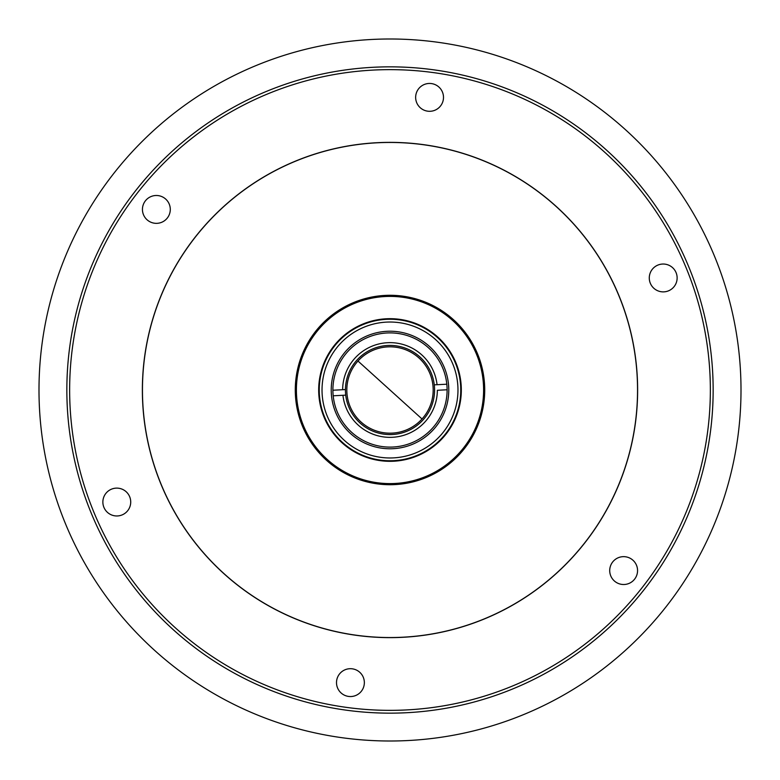 <?xml version="1.0" encoding="UTF-8"?>
<svg xmlns="http://www.w3.org/2000/svg" width="780" height="780" viewBox="0 0 780 780"><rect width="100%" height="100%" fill="white"/><g stroke="black" fill="none" stroke-linecap="round" stroke-linejoin="round"><path stroke-width="1.17" d="M295.444 161.128A247.64 247.64 0 0 1 618.871 295.444A247.64 247.64 0 0 1 484.555 618.871A247.64 247.64 0 0 1 161.128 484.555A247.64 247.64 0 0 1 295.444 161.128M523.185 714.753A351 351 0 0 1 65.247 523.185A351 351 0 0 1 256.815 65.247A351 351 0 0 1 714.753 256.815A351 351 0 0 1 523.185 714.753M111.511 489.157A13.933 13.933 0 0 1 129.685 496.762A13.933 13.933 0 0 1 122.08 514.927A13.933 13.933 0 0 1 103.906 507.332A13.933 13.933 0 0 1 111.511 489.157M151.076 196.531A13.933 13.933 0 0 1 169.25 204.136A13.933 13.933 0 0 1 161.645 222.31A13.933 13.933 0 0 1 143.481 214.705A13.933 13.933 0 0 1 151.076 196.531M424.281 84.493A13.933 13.933 0 0 1 442.455 92.089A13.933 13.933 0 0 1 434.86 110.263A13.933 13.933 0 0 1 416.686 102.658A13.933 13.933 0 0 1 424.281 84.493M657.92 265.073A13.933 13.933 0 0 1 676.094 272.668A13.933 13.933 0 0 1 668.489 290.843A13.933 13.933 0 0 1 650.315 283.238A13.933 13.933 0 0 1 657.92 265.073M618.355 557.69A13.933 13.933 0 0 1 636.519 565.295A13.933 13.933 0 0 1 628.924 583.469A13.933 13.933 0 0 1 610.75 575.864A13.933 13.933 0 0 1 618.355 557.69M345.14 669.737A13.933 13.933 0 0 1 363.314 677.342A13.933 13.933 0 0 1 355.719 695.506A13.933 13.933 0 0 1 337.545 687.911A13.933 13.933 0 0 1 345.14 669.737M512.616 688.984A323.144 323.144 0 0 1 91.016 512.616A323.144 323.144 0 0 1 267.384 91.016A323.144 323.144 0 0 1 688.984 267.384A323.144 323.144 0 0 1 512.616 688.984M511.553 686.4A320.356 320.356 0 0 1 93.6 511.553A320.356 320.356 0 0 1 268.447 93.6A320.356 320.356 0 0 1 686.4 268.447A320.356 320.356 0 0 1 511.553 686.4M363.548 354.12A44.567 44.567 0 0 1 434.567 390.429A44.567 44.567 0 0 1 392.36 434.509A44.567 44.567 0 0 1 345.433 389.571A44.567 44.567 0 0 1 387.64 345.491A44.567 44.567 0 0 1 434.275 384.862L446.813 384.199M447.106 389.766L437.356 390.283A47.356 47.356 0 0 1 392.506 437.287A47.356 47.356 0 0 1 342.937 395.284L333.187 395.801M345.725 395.138L342.937 395.284M332.894 390.234L345.433 389.571M342.644 389.717A47.356 47.356 0 0 1 387.494 342.712A47.356 47.356 0 0 1 437.063 384.715M395.558 319.459A70.756 70.756 0 0 1 460.541 395.558A70.756 70.756 0 0 1 384.442 460.541A70.756 70.756 0 0 1 319.459 384.442A70.756 70.756 0 0 1 395.558 319.459M457.762 395.343A67.967 67.967 0 0 1 384.657 457.762A67.967 67.967 0 0 1 322.238 384.657A67.967 67.967 0 0 1 395.343 322.238A67.967 67.967 0 0 1 457.762 395.343M394.485 333.07A57.106 57.106 0 0 0 333.07 385.515A57.106 57.106 0 0 0 385.515 446.93A57.106 57.106 0 0 0 446.93 394.485A57.106 57.106 0 0 0 394.485 333.07M331.402 385.378A58.783 58.783 0 0 1 394.622 331.402A58.783 58.783 0 0 1 448.598 394.622A58.783 58.783 0 0 1 385.378 448.598A58.783 58.783 0 0 1 331.402 385.378M346.837 388.801A43.183 43.183 0 0 0 388.801 433.163A43.183 43.183 0 0 0 433.163 391.199A43.183 43.183 0 0 0 391.199 346.837A43.183 43.183 0 0 0 346.837 388.801M461.224 386.383A71.311 71.311 0 0 0 386.383 318.776A71.311 71.311 0 0 0 318.776 393.617A71.311 71.311 0 0 0 393.617 461.224A71.311 71.311 0 0 0 461.224 386.383M483.483 385.252A93.6 93.6 0 0 1 394.748 483.483A93.6 93.6 0 0 1 296.517 394.748A93.6 93.6 0 0 1 385.252 296.517A93.6 93.6 0 0 1 483.483 385.252M295.406 394.807A94.712 94.712 0 0 0 394.807 484.594A94.712 94.712 0 0 0 484.594 385.193A94.712 94.712 0 0 0 385.193 295.406A94.712 94.712 0 0 0 295.406 394.807M484.526 618.784A247.543 247.543 0 0 0 618.784 295.474A247.543 247.543 0 0 0 295.474 161.216A247.543 247.543 0 0 0 161.216 484.526A247.543 247.543 0 0 0 484.526 618.784M357.981 361.033L422.019 418.967"/></g></svg>
